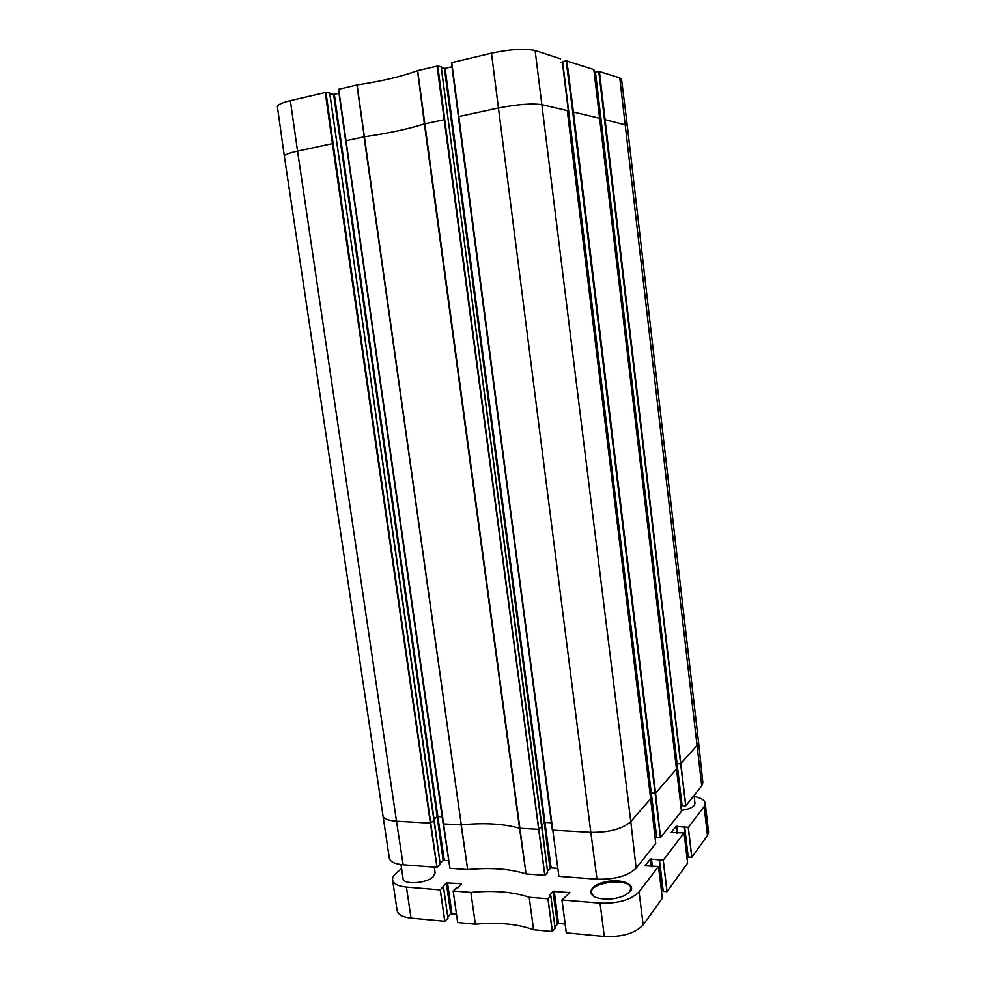 <?xml version="1.0" encoding="UTF-8"?>
<svg xmlns="http://www.w3.org/2000/svg" width="986" height="986" viewBox="0 0 986 986"><rect width="100%" height="100%" fill="white"/><g stroke="black" fill="none" stroke-linecap="round" stroke-linejoin="round"><path stroke-width="1.48" d="M325.257 92.413L332.405 143.623L333.12 143.574L325.972 92.364L290.352 100.658C281.7 102.778 277.399 104.836 277.411 106.821L284.362 156.417M417.509 70.659L424.399 123.891L444.723 119.614L437.796 65.988L417.509 70.659C401.573 76.563 381.434 81.308 357.092 84.919L338.432 89.369L345.63 140.801M560.59 58.852L535.127 50.557C525.045 48.326 510.489 49.201 491.459 53.195L451.452 62.71L458.404 116.607M604.837 119.651L627.269 125.37L621.537 79.25L619.763 77.882L598.761 71.349L680.636 763.793L697.361 745.083L698.544 742.088L627.269 125.382M595.433 72.077L677.062 763.682L595.433 72.077L598.761 71.349M593.855 69.575L566.149 60.836L572.755 112.121L573.421 112.059L566.827 60.787M594.275 72.644L595.113 72.459L676.704 763.139M561.083 62.34L562.377 62.044L656.59 836.72M562.661 61.625L651.216 793.126L562.661 61.625L566.149 60.836M552.37 830.101L458.354 116.644L498.275 108.029C517.514 104.294 532.181 103.197 542.251 104.738L567.283 110.617L650.674 798.746L567.295 110.678M445.13 68.367L444.403 68.416L544.284 822.583L544.938 822.41L445.13 68.367L451.97 66.765M441.309 67.627L444.403 68.416M437.796 65.988L441.149 66.838L541.943 826.219M334.316 94.336L333.613 94.385L437.18 816.716L437.821 816.556L334.316 94.336L338.974 93.251M329.854 93.682L333.613 94.385M329.706 93.165L434.21 820.155M325.972 92.364L329.681 93.066M443.219 823.852L449.912 868.259L467.66 869.59C490.399 867.347 509.861 868.789 526.031 873.929L544.802 875.322L547.686 872.302L441.21 66.875M440.076 863.28L443.121 860.556L448.741 860.568M284.375 156.441L389.322 858.128C390.197 861.801 394.807 864.032 403.163 864.796L436.971 867.31L440.237 864.439L329.768 93.103M685.714 805.845L680.636 763.793L677.062 763.682L682.102 805.661L685.8 805.821L701.724 785.842L702.858 782.637L698.544 742.088M680.808 805.044L682.041 805.118M650.933 793.052L656.664 837.336L660.534 837.545L681.486 811.244L676.815 768.562M654.938 836.596L656.319 836.67M558.84 876.344L596.986 879.204C615.03 879.635 628.082 875.95 636.143 868.161L655.715 843.597L650.649 798.611M547.501 870.823L551.149 867.877L557.719 868.346M417.657 70.61L526.056 873.929L519.536 828.24L538.479 829.337L541.967 826.391L547.674 872.314M453.153 890.937L457.664 922.526L453.166 890.95L457.664 922.526L475.363 924.215C497.979 922.07 517.391 923.907 533.574 929.749L552.283 931.523L555.106 928.27L550.78 895.707L547.933 898.813L529.186 897.26C513.003 891.837 493.567 890.222 470.877 892.429L453.153 890.937L456.247 887.979L458.046 887.671L461.386 883.69L446.325 882.901L440.224 889.89L406.442 887.08C398.048 886.229 393.426 883.875 392.588 880.005C392.305 877.75 393.55 875.408 396.335 873.004L401.561 868.543M447.78 916.955L450.787 914.01L456.456 914.096M447.964 918.212L443.466 886.919L447.964 918.212L444.846 921.281L411.026 918.114C402.633 917.153 398.011 914.626 397.136 910.559L392.588 880.005M688.166 857.031L684.641 827.131L688.166 857.031L691.852 857.253L707.48 835.549L708.564 831.999L705.236 803.233L704.127 806.61L688.327 827.316L675.94 826.428L671.207 832.455L684.05 832.936L663.27 860.174L650.304 859.065L645.029 865.794L658.488 866.435L639.076 891.886C631.065 899.935 618.049 903.694 600.043 903.139L561.995 899.984L569.834 892.601L553.035 891.443L549.646 895.337L550.792 895.695L555.106 928.245M694.156 796.454C700.935 797.822 704.633 800.077 705.236 803.233M686.811 856.329L688.105 856.44M687.612 863.132L684.05 832.923L687.612 863.132L667.066 891.677L663.258 891.418L659.412 859.94L663.208 891.393M661.421 890.568L663.134 890.728M662.345 898.246L658.488 866.423L662.345 898.246L643.155 924.893C635.218 933.323 622.265 937.181 604.307 936.466L566.284 932.83L561.946 899.959L566.284 932.818M554.896 926.655L558.495 923.451L565.126 924.055M593.818 896.36L591.452 892.909C589.209 881.977 630.35 877.269 630.929 888.411L629.475 892.293M630.362 891.319C636.204 884.085 620.527 878.353 605.342 881.841C589.924 885.021 585.462 895.226 598.835 898.271C607.918 899.996 616.669 898.998 625.075 895.288L630.362 891.319M694.045 795.48L694.97 803.442L694.292 805.426C692.098 807.879 687.797 809.518 681.4 810.369M434.284 867.113L435.122 872.943L433.174 876.8C426.42 883.579 403.151 884.96 403.052 878.625L400.982 864.574M284.375 156.429C284.412 154.827 288.812 153.052 297.55 151.104L290.352 100.658M437.069 66.025L544.802 875.322M451.736 62.562L552.604 830.15L590.824 832.344L491.459 53.195M596.986 879.204L590.824 832.344C609.175 832.541 622.499 828.967 630.793 821.584L535.127 50.557M701.724 785.842L619.763 77.882M356.907 84.944L364.253 136.795C388.447 133.307 408.5 128.993 424.399 123.891L519.536 828.24C503.439 823.704 484.027 822.595 461.3 824.9L467.66 869.59M449.912 868.259L338.679 89.245M338.432 89.369L443.133 823.778L345.803 140.751L364.068 136.832L461.3 824.9L357.092 84.919M656.713 837.348L651.216 793.126L655.554 793.126L573.421 112.059L600.018 118.369M593.843 69.513L681.486 811.244M382.519 815.126C383.344 818.553 388.003 820.574 396.495 821.202L297.55 151.104L332.405 143.623L430.377 823.137L434.234 820.34L440.224 864.451M676.199 763.115L681.745 805.081M685.8 805.821L599.389 71.3M676.766 763.509L595.125 72.212M649.947 792.473L650.822 792.51M572.755 112.121L660.447 837.57M656.664 837.336L562.353 61.761M551.149 867.877L544.938 822.41L551.359 822.755M541.832 824.999L544.284 822.583L549.954 868.198M444.723 119.614L544.901 875.297M444.292 860.248L437.821 816.556L442.135 816.79M434.148 819.218L437.18 816.716L443.121 860.556M333.12 143.574L437.069 867.286M449.949 868.272L443.392 823.889L461.115 824.9L467.635 869.59M403.163 864.796L396.495 821.202L430.377 823.137L436.971 867.31M660.534 837.545L655.554 793.126L676.827 768.673L593.88 69.538M636.143 868.161L630.793 821.584L650.674 798.746L655.715 843.597M451.452 62.71L558.889 876.369M676.79 763.62L682.115 805.661L676.753 763.571M529.211 897.26L533.599 929.749M529.186 897.26L533.574 929.749M475.338 924.215L470.852 892.429L475.363 924.215M461.386 883.69L461.485 884.393M447.496 882.581L451.958 913.677M446.325 882.901L450.787 914.01M440.323 889.853L444.846 921.281M440.224 889.89L444.76 921.318M406.442 887.08L411.026 918.114M704.127 806.61L707.48 835.549M688.327 827.316L691.852 857.253M688.24 827.34L691.765 857.278M684.691 827.155L688.216 857.056M684.272 826.527L687.797 856.39M676.988 826.132L677.826 833.17M675.94 826.428L676.741 833.108M663.27 860.174L667.066 891.677M663.171 860.199L666.98 891.714M659.449 859.952L663.258 891.418M659.055 859.25L662.851 890.678M651.426 858.744L652.399 866.694M650.304 859.065L651.228 866.608M639.076 891.886L643.155 924.893M600.043 903.139L604.307 936.466M561.995 899.984L566.321 932.855M569.279 892.318L569.403 893.205M554.218 891.11L558.495 923.451M553.035 891.443L557.312 923.796M548.019 898.788L552.382 931.499M547.933 898.813L552.283 931.523"/></g></svg>

